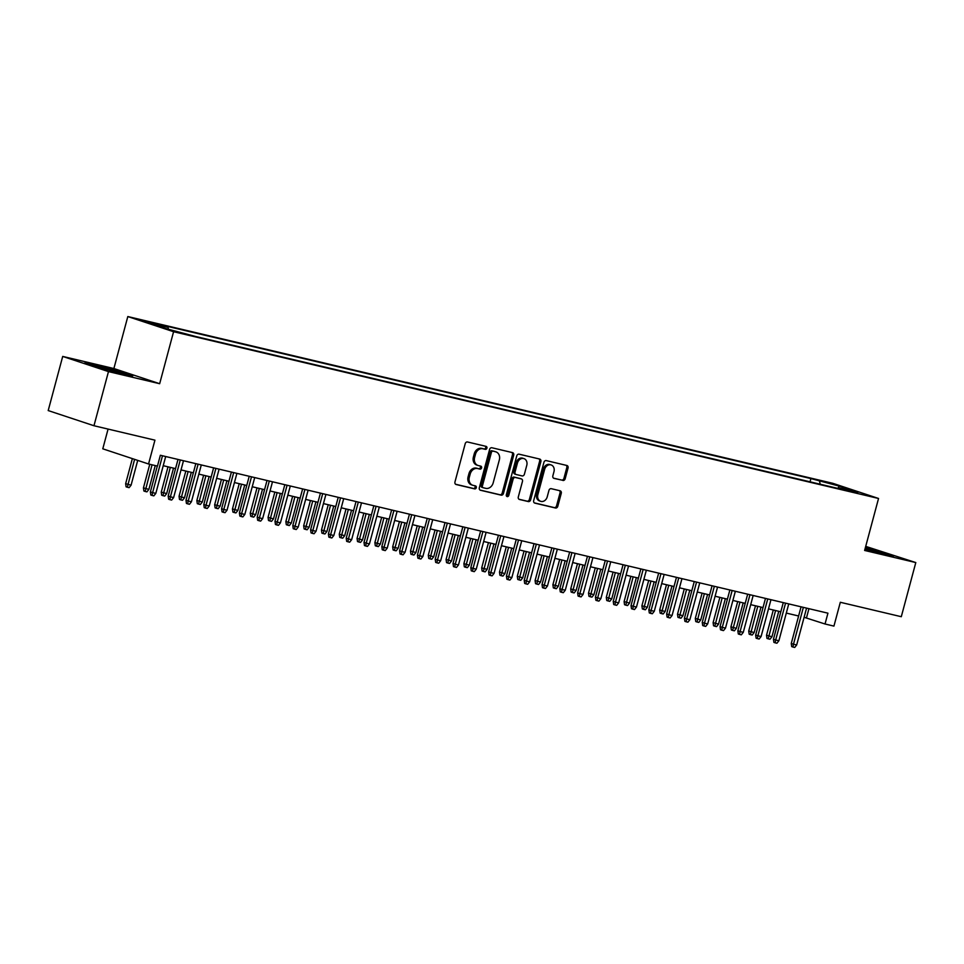 <?xml version="1.0" encoding="UTF-8"?>
<svg xmlns="http://www.w3.org/2000/svg" width="964" height="964" viewBox="0 0 964 964"><rect width="100%" height="100%" fill="white"/><g stroke="black" fill="none" stroke-linecap="round" stroke-linejoin="round"><path stroke-width="1.45" d="M486.916 448.152A1.542 1.253 108.3 0 0 486.097 446.38L467.528 441.982A2.205 1.795 108.3 0 0 465.214 443.693L454.96 481.964A2.205 1.795 108.3 0 0 456.141 484.506L474.71 488.893A1.542 1.253 108.3 0 0 475.505 485.916L473.095 485.35A7.049 5.736 108.3 0 1 472.709 485.241A7.049 5.736 108.3 0 1 469.335 477.228L470.191 474.035A7.049 5.736 108.3 0 1 477.602 468.552L480 469.119A1.542 1.253 108.3 0 0 480.795 466.142L478.397 465.576A7.049 5.736 108.3 0 1 477.999 465.467A7.049 5.736 108.3 0 1 474.625 457.454L475.481 454.261A7.049 5.736 108.3 0 1 482.892 448.778L485.302 449.357A1.542 1.253 108.3 0 0 486.916 448.152M477.999 465.467L476.77 465.058A7.049 5.736 108.3 0 1 473.396 457.044L474.24 453.851A7.049 5.736 108.3 0 1 481.663 448.368L484.061 448.947A1.542 1.253 108.3 0 0 485.29 446.187M455.611 484.253L473.469 488.483A1.542 1.253 108.3 0 0 474.698 485.723M472.709 485.241L471.468 484.832A7.049 5.736 108.3 0 1 468.094 476.819L468.95 473.625A7.049 5.736 108.3 0 1 476.361 468.143L478.771 468.709A1.542 1.253 108.3 0 0 480 465.961M821.629 480.964L832.522 484.133L821.629 480.964M562.856 480.47A2.205 1.795 108.3 0 0 565.169 478.759L568.049 468.022A2.205 1.795 108.3 0 0 566.868 465.479L546.251 460.599A2.205 1.795 108.3 0 0 543.937 462.322L533.682 500.581A2.205 1.795 108.3 0 0 534.863 503.124L555.481 508.004A2.205 1.795 108.3 0 0 557.794 506.281L561.265 493.315A2.205 1.795 108.3 0 0 560.096 490.784L551.263 488.688A2.205 1.795 108.3 0 0 548.95 490.399L547.227 496.834A5.892 4.796 108.3 0 1 540.696 501.328A5.892 4.796 108.3 0 1 537.876 494.628L544.624 469.432A5.892 4.796 108.3 0 1 551.155 464.949A5.892 4.796 108.3 0 1 553.975 471.649L552.854 475.842A2.205 1.795 108.3 0 0 554.035 478.385L561.614 480.06A2.205 1.795 108.3 0 0 563.94 478.349L566.808 467.612A2.205 1.795 108.3 0 0 566.157 465.311M108.474 371.598L159.663 383.708L113.885 368.537L62.708 356.427L108.474 371.598L93.966 425.739L154.939 440.162L148.552 463.985L157.457 466.094L160.361 455.261L827.931 613.176L825.039 623.997L833.932 626.106L840.319 602.283L901.292 616.707L915.8 562.566L865.708 546.371M159.663 383.708L173.58 331.724L878.541 498.472L864.624 550.456L915.8 562.566M513.704 455.165A2.205 1.795 108.3 0 0 512.523 452.622L491.905 447.754A2.205 1.795 108.3 0 0 489.592 449.465L479.337 487.724A2.205 1.795 108.3 0 0 480.518 490.266L501.135 495.147A2.205 1.795 108.3 0 0 503.449 493.435L513.704 455.165L512.462 454.755A2.205 1.795 108.3 0 0 511.812 452.453M519.078 454.177L539.695 459.057A2.205 1.795 108.3 0 1 540.876 461.599L530.622 499.858A2.205 1.795 108.3 0 1 528.308 501.569L519.488 499.485A2.205 1.795 108.3 0 1 518.307 496.942L522.464 481.422A2.205 1.795 108.3 0 0 521.283 478.891L515.427 477.505A2.205 1.795 108.3 0 0 513.113 479.216L508.787 495.376A1.542 1.253 108.3 0 1 506.341 494.797L516.764 455.888A2.205 1.795 108.3 0 1 519.078 454.177M93.966 425.739L48.2 410.568L62.708 356.427M150.987 323.073L140.431 320L150.987 323.073M173.58 331.724L127.814 316.553L832.776 483.301L878.541 498.472M810.037 481.819L810.905 478.59L159.349 324.47L168.001 327.338L168.483 329.242M810.905 478.59L839.138 486.085L857.948 492.327L838.355 487.688L847.019 490.568L195.463 336.448L167.218 328.941L148.42 322.711L168.001 327.338M108.076 429.076L102.787 448.814L148.552 463.985M113.885 368.537L127.814 316.553M804.109 617.285L825.039 623.997M163.229 465.696L175.544 468.612M181.027 469.914L193.354 472.818M198.837 474.119L211.152 477.035M216.635 478.325L228.95 481.241M234.433 482.542L246.76 485.458M252.243 486.748L264.558 489.664M270.041 490.965L282.356 493.881M287.838 495.171L300.166 498.087M305.648 499.388L317.963 502.304M323.446 503.594L335.761 506.51M341.256 507.811L353.571 510.715M359.054 512.017L371.369 514.933M376.852 516.234L389.167 519.138M394.662 520.439L406.977 523.356M412.459 524.645L424.775 527.561M430.257 528.862L442.572 531.779M448.067 533.068L460.382 535.984M465.865 537.285L478.18 540.202M483.663 541.491L495.99 544.407M501.473 545.708L513.788 548.612M519.271 549.914L531.586 552.83M537.068 554.131L549.396 557.035M554.878 558.337L567.193 561.253M572.676 562.542L584.991 565.458M590.474 566.76L602.801 569.676M608.284 570.965L620.599 573.881M626.082 575.183L638.397 578.099M643.88 579.388L656.207 582.304M661.69 583.606L674.005 586.51M679.487 587.811L691.803 590.727M697.297 592.029L709.612 594.933M715.095 596.234L727.41 599.15M732.893 600.439L745.208 603.356M750.703 604.657L763.018 607.573M768.501 608.862L780.816 611.779M786.299 613.08L798.626 615.996M808.941 608.682L806.482 617.852M838.355 487.688L837.68 488.35M820.268 484.229L819.557 481.458M839.138 486.085L838.246 487.796M122.512 374.056L132.803 375.839L119.018 371.261L94.954 364.922L84.663 363.139L122.512 374.056M864.961 549.167L893.845 555.854L865.431 547.419M479.988 490.025L499.894 494.737A2.205 1.795 108.3 0 0 502.22 493.026L512.462 454.755M493.038 451.176A1.542 1.253 108.3 0 0 491.411 452.381L482.41 485.964A1.542 1.253 108.3 0 0 483.229 487.748L485.772 488.35A7.049 5.736 108.3 0 0 493.182 482.868L499.34 459.9A7.049 5.736 108.3 0 0 495.966 451.887A7.049 5.736 108.3 0 0 495.568 451.779L491.797 450.766A1.542 1.253 108.3 0 0 490.17 451.971L491.411 452.381M483.06 487.688L482 487.338A1.542 1.253 108.3 0 1 481.169 485.555L490.17 451.971M495.11 451.634A7.049 5.736 108.3 0 0 494.725 451.477A7.049 5.736 108.3 0 0 494.327 451.369L495.568 451.779M491.797 450.766L494.327 451.369M518.957 499.244L527.067 501.159A2.205 1.795 108.3 0 0 529.381 499.448L539.635 461.178A2.205 1.795 108.3 0 0 538.984 458.888M520.295 478.554A2.205 1.795 108.3 0 0 520.042 478.481L514.198 477.096A2.205 1.795 108.3 0 0 511.872 478.807L507.546 494.966L508.787 495.376M506.534 496.123A1.542 1.253 108.3 0 0 507.546 494.966M526.778 465.323A5.892 4.796 108.3 0 0 523.958 458.623A5.892 4.796 108.3 0 0 517.427 463.106L515.053 471.986A2.205 1.795 108.3 0 0 516.234 474.529L522.078 475.915A2.205 1.795 108.3 0 0 524.404 474.204L526.778 465.323M523.958 458.623L522.717 458.213A5.892 4.796 108.3 0 0 516.186 462.696L517.427 463.106M515.981 474.445L514.993 474.119A2.205 1.795 108.3 0 1 513.812 471.577L516.186 462.696M553.505 478.144L561.614 480.06M551.155 464.949L549.926 464.54A5.892 4.796 108.3 0 0 543.395 469.022L544.624 469.432M540.696 501.328L539.466 500.906A5.892 4.796 108.3 0 1 536.647 494.219L543.395 469.022M534.333 502.883L554.24 507.594A2.205 1.795 108.3 0 0 556.553 505.871L560.036 492.905A2.205 1.795 108.3 0 0 559.385 490.616M131.08 485.169L129.116 487.651L127.332 487.23L126.091 486.82L125.645 483.675L131.08 485.169L137.719 460.394M127.332 487.23L134.586 459.358M125.645 483.675L132.357 458.623M157.301 466.058L150.384 491.869L152.613 492.616L162.482 455.767M155.819 493.375L153.854 495.858L152.071 495.436L152.613 492.616L155.819 493.375L165.688 456.526M152.071 495.436L150.83 495.026L150.384 491.869M118.825 373.08A14.593 0.603 15 0 0 122.657 373.731A14.593 0.603 15 0 0 115.656 371.261A14.593 0.603 15 0 0 100.581 367.26A14.593 0.603 15 0 0 94.556 366.2A14.593 0.603 15 0 0 100.172 368.164M87.953 364.223L118.584 371.646L129.513 375.261M879.867 553.095A14.593 0.603 15 0 0 883.699 553.746A14.593 0.603 15 0 0 883.699 553.637A14.593 0.603 15 0 0 865.238 548.154M865.311 547.877L890.555 555.276M148.878 489.375L146.914 491.869L145.13 491.447L143.901 491.038L143.443 487.88L148.878 489.375L155.252 465.576M145.13 491.447L152.047 464.817M143.443 487.88L149.769 464.274M166.676 493.592L164.724 496.074L162.94 495.653L161.699 495.243L161.253 492.098L166.676 493.592L173.508 468.13M162.94 495.653L170.303 467.371M161.253 492.098L168.013 466.829M184.486 497.798L182.521 500.28L180.738 499.87L179.497 499.448L179.051 496.303L184.486 497.798L191.306 472.336M180.738 499.87L188.101 471.577M179.051 496.303L185.823 471.047M202.283 502.015L200.319 504.497L198.548 504.076L197.307 503.666L196.849 500.521L202.283 502.015L209.104 476.553M198.548 504.076L205.898 475.794M196.849 500.521L203.621 475.252M178.003 459.442L168.182 496.086L170.411 496.822L180.28 459.973M173.616 497.581L171.652 500.063L169.881 499.641L170.411 496.822L173.616 497.581L183.485 460.732M169.881 499.641L168.64 499.232L168.182 496.086M195.812 463.648L185.992 500.292L188.209 501.039L198.09 464.19M191.414 501.798L189.462 504.28L187.679 503.859L188.209 501.039L191.414 501.798L201.295 464.949M187.679 503.859L186.438 503.449L185.992 500.292M213.61 467.865L203.79 504.509L206.019 505.244L215.888 468.396M209.224 506.004L207.26 508.486L205.477 508.064L206.019 505.244L209.224 506.004L219.093 469.155M205.477 508.064L204.248 507.654L203.79 504.509M231.408 472.071L221.587 508.715L223.817 509.462L233.686 472.613M227.022 510.209L225.058 512.691L223.287 512.282L223.817 509.462L227.022 510.209L236.891 473.372M223.287 512.282L222.045 511.86L221.587 508.715M220.081 506.221L218.129 508.703L216.346 508.281L215.105 507.871L214.659 504.726L220.081 506.221L226.914 480.759M216.346 508.281L223.708 480M214.659 504.726L221.419 479.457M249.218 476.288L239.397 512.932L241.615 513.667L251.496 476.819M244.82 514.427L242.868 516.909L241.084 516.487L241.615 513.667L244.82 514.427L254.701 477.578M241.084 516.487L239.843 516.077L239.397 512.932M237.891 510.438L235.927 512.92L234.144 512.499L232.914 512.089L232.457 508.944L237.891 510.438L244.711 484.976M234.144 512.499L241.506 484.217M232.457 508.944L239.229 483.675M267.016 480.494L257.195 517.138L259.424 517.873L269.293 481.036M262.63 518.632L260.666 521.114L258.882 520.693L259.424 517.873L262.63 518.632L272.499 481.795M258.882 520.693L257.653 520.283L257.195 517.138M255.689 514.643L253.725 517.126L251.953 516.704L250.712 516.294L250.254 513.149L255.689 514.643L262.509 489.182M251.953 516.704L259.304 488.423M250.254 513.149L257.027 487.88M284.814 484.699L274.993 521.355L277.222 522.09L287.091 485.241M280.428 522.85L278.463 525.332L276.692 524.91L277.222 522.09L280.428 522.85L290.297 486.001M276.692 524.91L275.451 524.5L274.993 521.355M273.487 518.861L271.535 521.343L269.751 520.922L268.51 520.512L268.064 517.355L273.487 518.861L280.319 493.387M269.751 520.922L277.114 492.64M268.064 517.355L274.836 492.098M302.624 488.917L292.803 525.561L295.032 526.296L304.901 489.459M298.225 527.055L296.273 529.537L294.49 529.116L295.032 526.296L298.225 527.055L308.106 490.218M294.49 529.116L293.249 528.706L292.803 525.561M291.297 523.066L289.333 525.549L287.549 525.127L286.32 524.717L285.862 521.572L291.297 523.066L298.117 497.605M287.549 525.127L294.912 496.846M285.862 521.572L292.634 496.303M320.422 493.122L310.601 529.778L312.83 530.513L322.699 493.664M316.035 531.272L314.071 533.755L312.288 533.333L312.83 530.513L316.035 531.272L325.904 494.424M312.288 533.333L311.059 532.923L310.601 529.778M309.095 527.284L307.13 529.766L305.359 529.344L304.118 528.935L303.66 525.778L309.095 527.284L315.915 501.81M305.359 529.344L312.71 501.051M303.66 525.778L310.432 500.521M338.219 497.34L328.399 533.984L330.628 534.719L340.509 497.882M333.833 535.478L331.869 537.96L330.098 537.538L330.628 534.719L333.833 535.478L343.702 498.629M330.098 537.538L328.857 537.129L328.399 533.984M326.892 531.489L324.94 533.972L323.157 533.55L321.916 533.14L321.47 529.995L326.892 531.489L333.725 506.028M323.157 533.55L330.519 505.269M321.47 529.995L328.242 504.726M356.029 501.545L346.209 538.189L348.438 538.936L358.307 502.087M351.643 539.695L349.679 542.178L347.896 541.756L348.438 538.936L351.643 539.695L361.512 502.847M347.896 541.756L346.654 541.346L346.209 538.189M344.702 535.695L342.738 538.177L340.955 537.767L339.726 537.358L339.268 534.201L344.702 535.695L351.523 510.233M340.955 537.767L348.317 509.474M339.268 534.201L346.04 508.944M373.827 505.763L364.006 542.407L366.236 543.142L376.105 506.293M369.441 543.901L367.477 546.383L365.693 545.961L366.236 543.142L369.441 543.901L379.31 507.052M365.693 545.961L364.464 545.552L364.006 542.407M362.5 539.912L360.536 542.395L358.765 541.973L357.524 541.563L357.066 538.418L362.5 539.912L369.32 514.451M358.765 541.973L366.115 513.692M357.066 538.418L363.838 513.149M391.625 509.968L381.816 546.612L384.034 547.359L393.914 510.51M387.239 548.106L385.275 550.601L383.503 550.179L384.034 547.359L387.239 548.106L397.12 511.269M383.503 550.179L382.262 549.769L381.816 546.612M380.31 544.118L378.346 546.6L376.562 546.178L375.321 545.769L374.876 542.624L380.31 544.118L387.13 518.656M376.562 546.178L383.925 517.897M374.876 542.624L381.648 517.367M409.435 514.186L399.614 550.83L401.843 551.565L411.712 514.716M405.049 552.324L403.085 554.806L401.301 554.384L401.843 551.565L405.049 552.324L414.918 515.475M401.301 554.384L400.06 553.975L399.614 550.83M398.108 548.335L396.144 550.818L394.36 550.396L393.131 549.986L392.673 546.841L398.108 548.335L404.928 522.874M394.36 550.396L401.723 522.114M392.673 546.841L399.445 521.572M427.233 518.391L417.412 555.035L419.641 555.77L429.51 518.933M422.847 556.529L420.882 559.012L419.099 558.59L419.641 555.77L422.847 556.529L432.716 519.692M419.099 558.59L417.87 558.18L417.412 555.035M415.906 552.541L413.942 555.023L412.17 554.601L410.929 554.192L410.483 551.047L415.906 552.541L422.726 527.079M412.17 554.601L419.533 526.32M410.483 551.047L417.243 525.778M445.031 522.596L435.222 559.253L437.439 559.988L447.32 523.139M440.644 560.747L438.692 563.229L436.909 562.807L437.439 559.988L440.644 560.747L450.525 523.898M436.909 562.807L435.668 562.398L435.222 559.253M433.716 556.758L431.752 559.241L429.968 558.819L428.727 558.409L428.281 555.264L433.716 556.758L440.536 531.297M429.968 558.819L437.331 530.537M428.281 555.264L435.053 529.995M462.841 526.814L453.02 563.458L455.249 564.193L465.118 527.356M458.454 564.952L456.49 567.434L454.707 567.013L455.249 564.193L458.454 564.952L468.323 528.115M454.707 567.013L453.466 566.603L453.02 563.458M451.514 560.964L449.549 563.446L447.766 563.024L446.537 562.615L446.079 559.469L451.514 560.964L458.334 535.502M447.766 563.024L455.129 534.743M446.079 559.469L452.851 534.201M480.638 531.019L470.818 567.676L473.047 568.411L482.916 531.562M476.252 569.17L474.288 571.652L472.505 571.23L473.047 568.411L476.252 569.17L486.121 532.321M472.505 571.23L471.276 570.821L470.818 567.676M469.311 565.181L467.359 567.663L465.576 567.242L464.335 566.832L463.889 563.675L469.311 565.181L476.132 539.707M465.576 567.242L472.938 538.96M463.889 563.675L470.649 538.418M498.448 535.237L488.628 571.881L490.845 572.616L500.726 535.779M494.05 573.375L492.098 575.857L490.315 575.436L490.845 572.616L494.05 573.375L503.931 536.526M490.315 575.436L489.073 575.026L488.628 571.881M487.121 569.387L485.157 571.869L483.374 571.447L482.133 571.037L481.687 567.892L487.121 569.387L493.942 543.925M483.374 571.447L490.736 543.166M481.687 567.892L488.459 542.624M516.246 539.442L506.425 576.086L508.655 576.834L518.524 539.985M511.86 577.593L509.896 580.075L508.112 579.653L508.655 576.834L511.86 577.593L521.729 540.744M508.112 579.653L506.883 579.244L506.425 576.086M504.919 573.592L502.955 576.086L501.172 575.665L499.942 575.255L499.485 572.098L504.919 573.592L511.739 548.13M501.172 575.665L508.534 547.371M499.485 572.098L506.257 546.841M534.044 543.66L524.223 580.304L526.452 581.039L536.321 544.19M529.658 581.798L527.694 584.28L525.922 583.859L526.452 581.039L529.658 581.798L539.527 544.949M525.922 583.859L524.681 583.449L524.223 580.304M522.717 577.81L520.765 580.292L518.981 579.87L517.74 579.46L517.294 576.315L522.717 577.81L529.549 552.348M518.981 579.87L526.344 551.589M517.294 576.315L524.054 551.047M551.854 547.865L542.033 584.509L544.25 585.256L554.131 548.408M547.456 586.004L545.504 588.498L543.72 588.076L544.25 585.256L547.456 586.004L557.337 549.167M543.72 588.076L542.479 587.666L542.033 584.509M540.527 582.015L538.563 584.497L536.779 584.076L535.55 583.666L535.092 580.521L540.527 582.015L547.347 556.553M536.779 584.076L544.142 555.794M535.092 580.521L541.864 555.264M569.652 552.083L559.831 588.727L562.06 589.462L571.929 552.613M565.266 590.221L563.301 592.703L561.518 592.282L562.06 589.462L565.266 590.221L575.134 553.372M561.518 592.282L560.289 591.872L559.831 588.727M558.325 586.233L556.361 588.715L554.589 588.293L553.348 587.883L552.89 584.738L558.325 586.233L565.145 560.771M554.589 588.293L561.94 560.012M552.89 584.738L559.662 559.469M587.45 556.288L577.629 592.932L579.858 593.667L589.727 556.831M583.063 594.427L581.099 596.909L579.328 596.499L579.858 593.667L583.063 594.427L592.932 557.59M579.328 596.499L578.087 596.077L577.629 592.932M576.123 590.438L574.17 592.92L572.387 592.499L571.146 592.089L570.7 588.944L576.123 590.438L582.955 564.976M572.387 592.499L579.75 564.217M570.7 588.944L577.46 563.675M593.932 594.655L591.968 597.138L590.185 596.716L588.956 596.306L588.498 593.161L593.932 594.655L600.753 569.194M590.185 596.716L597.547 568.435M588.498 593.161L595.27 567.892M611.73 598.861L609.766 601.343L607.995 600.921L606.754 600.512L606.296 597.367L611.73 598.861L618.551 573.399M607.995 600.921L615.345 572.64M606.296 597.367L613.068 572.098M605.259 560.506L595.439 597.15L597.668 597.885L607.537 561.036M600.861 598.644L598.909 601.126L597.126 600.705L597.668 597.885L600.861 598.644L610.742 561.795M597.126 600.705L595.885 600.295L595.439 597.15M623.057 564.711L613.237 601.355L615.466 602.09L625.335 565.253M618.671 602.849L616.707 605.332L614.924 604.91L615.466 602.09L618.671 602.849L628.54 566.013M614.924 604.91L613.694 604.5L613.237 601.355M640.855 568.917L631.034 605.573L633.264 606.308L643.145 569.459M636.469 607.067L634.505 609.549L632.733 609.128L633.264 606.308L636.469 607.067L646.338 570.218M632.733 609.128L631.492 608.718L631.034 605.573M629.528 603.078L627.576 605.561L625.793 605.139L624.552 604.729L624.106 601.572L629.528 603.078L636.361 577.605M625.793 605.139L633.155 576.858M624.106 601.572L630.878 576.315M658.665 573.134L648.844 609.778L651.074 610.513L660.942 573.676M654.267 611.272L652.315 613.755L650.531 613.333L651.074 610.513L654.267 611.272L664.148 574.436M650.531 613.333L649.29 612.923L648.844 609.778M647.338 607.284L645.374 609.766L643.591 609.344L642.361 608.935L641.904 605.79L647.338 607.284L654.158 581.822M643.591 609.344L650.953 581.063M641.904 605.79L648.676 580.521M676.463 577.34L666.642 613.984L668.871 614.731L678.74 577.882M672.077 615.49L670.113 617.972L668.329 617.55L668.871 614.731L672.077 615.49L681.946 578.641M668.329 617.55L667.1 617.141L666.642 613.984M665.136 611.501L663.172 613.984L661.4 613.562L660.159 613.152L659.701 609.995L665.136 611.501L671.956 586.028M661.4 613.562L668.751 585.269M659.701 609.995L666.473 584.738M694.261 581.557L684.44 618.201L686.669 618.936L696.55 582.099M689.875 619.695L687.91 622.178L686.139 621.756L686.669 618.936L689.875 619.695L699.744 582.846M686.139 621.756L684.898 621.346L684.44 618.201M682.934 615.707L680.982 618.189L679.198 617.767L677.957 617.358L677.511 614.213L682.934 615.707L689.766 590.245M679.198 617.767L686.561 589.486M677.511 614.213L684.283 588.944M712.071 585.763L702.25 622.407L704.479 623.154L714.348 586.305M707.684 623.913L705.72 626.395L703.937 625.973L704.479 623.154L707.684 623.913L717.553 587.064M703.937 625.973L702.696 625.564L702.25 622.407M700.744 619.912L698.779 622.395L696.996 621.985L695.767 621.575L695.309 618.418L700.744 619.912L707.564 594.451M696.996 621.985L704.359 593.691M695.309 618.418L702.081 593.161M729.869 589.98L720.048 626.624L722.277 627.359L732.146 590.51M725.482 628.118L723.518 630.601L721.735 630.179L722.277 627.359L725.482 628.118L735.351 591.269M721.735 630.179L720.506 629.769L720.048 626.624M718.542 624.13L716.577 626.612L714.806 626.19L713.565 625.781L713.107 622.636L718.542 624.13L725.362 598.668M714.806 626.19L722.156 597.909M713.107 622.636L719.879 597.367M747.666 594.186L737.858 630.83L740.075 631.577L749.956 594.728M743.28 632.324L741.316 634.818L739.545 634.396L740.075 631.577L743.28 632.324L753.161 595.487M739.545 634.396L738.304 633.987L737.858 630.83M736.351 628.335L734.387 630.817L732.604 630.396L731.363 629.986L730.917 626.841L736.351 628.335L743.172 602.874M732.604 630.396L739.966 602.114M730.917 626.841L737.689 601.572M765.476 598.403L755.656 635.047L757.885 635.782L767.754 598.933M761.09 636.541L759.126 639.024L757.343 638.602L757.885 635.782L761.09 636.541L770.959 599.692M757.343 638.602L756.101 638.192L755.656 635.047M754.149 632.553L752.185 635.035L750.402 634.613L749.173 634.204L748.715 631.059L754.149 632.553L760.97 607.091M750.402 634.613L757.764 606.332M748.715 631.059L755.487 605.79M783.274 602.608L773.453 639.253L775.683 639.988L785.552 603.151M778.888 640.747L776.924 643.229L775.14 642.807L775.683 639.988L778.888 640.747L788.757 603.91M775.14 642.807L773.911 642.398L773.453 639.253M771.947 636.758L769.983 639.24L768.212 638.819L766.97 638.409L766.525 635.264L771.947 636.758L778.767 611.297M768.212 638.819L775.574 610.537M766.525 635.264L773.285 609.995M801.072 606.814L791.263 643.47L793.48 644.205L803.361 607.356M796.686 644.964L794.734 647.447L792.95 647.025L793.48 644.205L796.686 644.964L806.567 608.115M792.95 647.025L791.709 646.615L791.263 643.47M147.07 322.072L147.227 321.458M481.663 448.368L482.892 448.778M474.24 453.851L475.481 454.261M473.396 457.044L474.625 457.454M478.771 468.709L480 469.119M476.361 468.143L477.602 468.552M468.95 473.625L470.191 474.035M468.094 476.819L469.335 477.228M473.469 488.483L474.71 488.893M484.061 448.947L485.302 449.357M502.22 493.026L503.449 493.435M499.894 494.737L501.135 495.147M481.169 485.555L482.41 485.964M539.635 461.178L540.876 461.599M529.381 499.448L530.622 499.858M527.067 501.159L528.308 501.569M520.042 478.481L521.283 478.891M514.198 477.096L515.427 477.505M511.872 478.807L513.113 479.216M513.812 471.577L515.053 471.986M536.647 494.219L537.876 494.628M560.036 492.905L561.265 493.315M556.553 505.871L557.794 506.281M554.24 507.594L555.481 508.004M566.808 467.612L568.049 468.022M563.94 478.349L565.169 478.759M481.916 487.314L483.145 487.724M494.725 451.477L495.966 451.887M520.174 478.518L521.404 478.927M514.872 474.083L516.102 474.493"/></g></svg>
